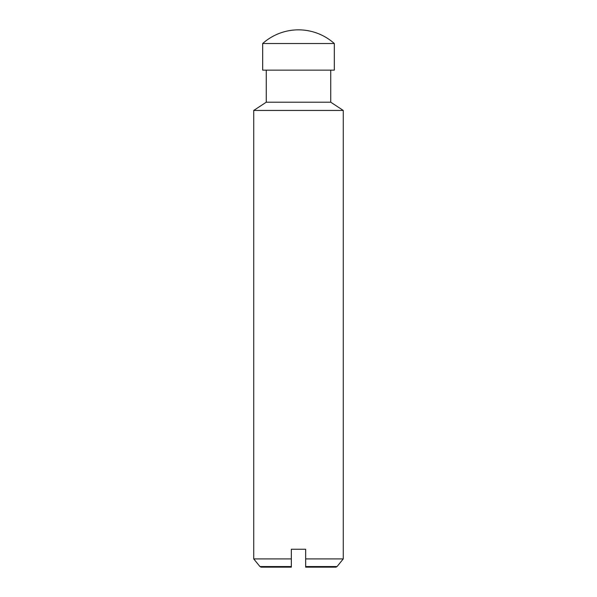 <?xml version="1.0" encoding="UTF-8"?>
<svg xmlns="http://www.w3.org/2000/svg" width="597" height="597" viewBox="0 0 597 597"><rect width="100%" height="100%" fill="white"/><g stroke="black" fill="none" stroke-linecap="round" stroke-linejoin="round"><path stroke-width="0.45" stroke-dasharray="2.98 2.24" d="M336.007 567.15L305.664 567.15L305.664 549.24L291.336 549.24L291.336 567.15L260.993 567.15M334.32 43.529L262.68 43.529M334.32 70.147L262.68 70.147M330.738 102.206L266.262 102.206M343.275 110.445L253.725 110.445M343.275 558.911L305.664 558.911M291.336 566.546L259.949 566.546M337.051 566.546L305.664 566.546M291.336 558.911L253.725 558.911"/><path stroke-width="0.9" d="M291.336 558.911L291.336 549.24L305.664 549.24L305.664 567.15L336.007 567.15L337.051 566.546L343.275 558.911L343.275 110.445L253.725 110.445L253.725 558.911L291.336 558.911L291.336 567.15L260.993 567.15L259.949 566.546L291.336 566.546M298.5 43.529L334.32 43.529A53.73 53.73 0 0 0 262.68 43.529L298.5 43.529M262.68 43.529L262.68 70.147L334.32 70.147L334.32 43.529M253.725 110.445L266.262 102.206L330.738 102.206L330.738 70.147M305.664 558.911L343.275 558.911M305.664 566.546L337.051 566.546M330.738 102.206L343.275 110.445M259.949 566.546L253.725 558.911M266.262 102.206L266.262 70.147"/></g></svg>
